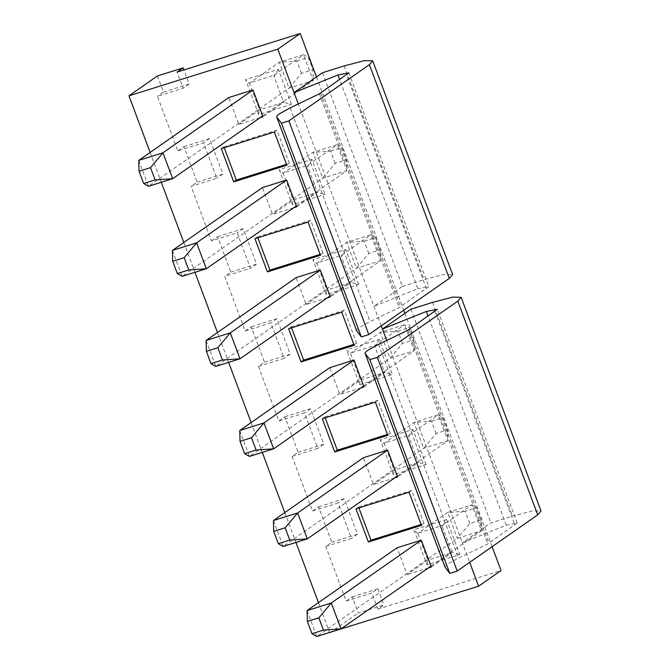<?xml version="1.0" encoding="UTF-8"?>
<svg xmlns="http://www.w3.org/2000/svg" width="670" height="670" viewBox="0 0 670 670"><rect width="100%" height="100%" fill="white"/><g stroke="black" fill="none" stroke-linecap="round" stroke-linejoin="round"><path stroke-width="0.5" stroke-dasharray="3.35 2.51" d="M307.086 610.579L316.776 636.5L457.35 538.37L481.554 530.782L481.261 519.937L476.671 507.659L471.864 504.862L447.661 512.45L457.35 538.37L469.796 523.53L481.261 519.937M430.986 566.083L481.554 530.782L471.864 504.862L442.351 525.464L418.147 533.052L418.139 534.199L413.918 529.777L427.008 564.793L459.712 554.542L446.622 519.535L442.342 526.612L442.351 525.464M469.796 523.53L465.206 511.252L476.671 507.659M465.206 511.252L447.661 512.45L418.147 533.052M442.342 526.612L452.041 552.532L427.828 560.12L407.125 574.575L397.092 547.75M427.008 564.793L427.828 560.12L418.139 534.199M381.264 325.88L298.301 103.967M150.139 152.45L161.294 182.282M183.806 242.481L194.962 272.322M217.465 332.521L228.621 362.361M251.133 422.561L262.288 452.401M284.8 512.6L295.947 542.44M318.459 602.64L329.615 632.48M492.115 546.687L484.804 527.122L462.367 542.784L469.678 562.348M378.575 344.347L458.489 558.077L487.701 544.006L517.181 523.052L506.26 525.188L462.367 542.784L386.707 340.435M293.686 207.767L272.464 214.425L262.431 187.592M394.68 477.886L373.458 484.544L363.425 457.711M361.021 387.846L339.791 394.504L329.766 367.671M260.027 117.736L238.805 124.386L228.772 97.552M327.354 297.807L306.131 304.465L296.098 277.631M428.348 567.926L407.125 574.575M431.329 566.996L452.041 552.532L459.712 554.542M316.483 76.924L403.7 310.218M322.521 72.712L402.427 286.442L373.952 306.316L417.854 288.72L339.69 79.671M245.17 330.947L251.208 326.726L264.474 362.194L258.427 366.415L284.122 358.358L270.856 322.89L245.17 330.947L224.768 276.375L250.454 268.318L237.197 232.85L211.502 240.907L191.101 186.335L216.795 178.279L203.529 142.811L177.843 150.867L157.442 96.296L183.128 88.247L177.089 72.1M278.829 420.978L284.876 416.765L298.133 452.233L292.095 456.454L317.789 448.397L304.523 412.929L278.829 420.978L258.427 366.415M312.496 511.017L318.535 506.805L331.801 542.273L325.762 546.494L351.449 538.437L338.191 502.969L312.496 511.017L292.095 456.454M346.164 601.057L352.202 596.844L358.241 612.983L383.927 604.935L377.888 609.147L371.85 593.009L346.164 601.057L325.762 546.494M329.757 632.865L358.241 612.983M157.442 75.936L163.48 92.083L157.442 96.296M177.843 150.867L183.882 146.646L197.139 182.114L191.101 186.335M211.502 240.907L217.541 236.686L230.807 272.154L224.768 276.375M377.888 609.147L501.034 570.547M506.26 525.188L428.105 316.139M296.668 206.837L317.379 192.382L293.175 199.97L272.464 214.425M296.333 205.924L317.044 191.469L317.379 192.382L325.05 194.392L311.96 159.376L279.264 169.627L292.354 204.643L325.05 194.392M292.354 204.643L293.175 199.97L292.832 199.057L322.689 178.212L346.901 170.624L346.608 159.778L342.018 147.501L337.203 144.703L307.697 165.306L283.485 172.893L283.485 174.049L279.264 169.627M172.433 250.421L182.123 276.341L292.832 199.057L283.485 174.049M397.327 476.043L418.03 461.588L418.373 462.493L397.662 476.956M426.045 464.511L412.954 429.495L380.259 439.738L393.349 474.754L426.045 464.511L418.373 462.493L394.169 470.08L373.458 484.544M393.349 474.754L394.169 470.08L393.826 469.176L423.683 448.331L447.887 440.743L447.602 429.897L443.012 417.619L438.197 414.822L408.683 435.425L384.479 443.012L384.479 444.16L380.259 439.738M273.427 520.54L283.117 546.46L393.826 469.176L384.479 444.16M364.003 386.917L384.706 372.453L360.502 380.041L339.791 394.504M359.681 384.714L360.167 379.136L350.812 354.12L346.591 349.698L359.681 384.714L392.385 374.471L379.287 339.456L346.591 349.698M239.759 430.5L249.449 456.421L390.024 358.291L414.228 350.703L413.934 339.858L409.345 327.58L404.538 324.783L375.024 345.385L350.82 352.973L350.812 354.12M363.659 386.004L384.371 371.548L384.706 372.453L392.385 374.471M262.665 115.885L283.377 101.43L283.72 102.343L263.009 116.798M291.391 104.352L278.301 69.337L245.597 79.588L258.687 114.604L291.391 104.352L283.72 102.343L259.508 109.93L238.805 124.386M258.687 114.604L259.173 109.017L289.03 88.172L313.233 80.584L312.94 69.739L308.351 57.461L303.543 54.664L274.03 75.266L249.826 82.854L249.818 84.01L245.597 79.588M138.765 160.381L148.455 186.302L259.173 109.017L249.818 84.01M329.992 295.964L350.703 281.509L351.047 282.422L330.335 296.877M358.718 284.432L345.628 249.416L312.923 259.667L326.022 294.674L358.718 284.432L351.047 282.422L326.843 290.001L306.131 304.465M326.022 294.674L326.843 290.001L326.499 289.097L356.356 268.251L380.56 260.663L380.267 249.818L375.677 237.54L370.87 234.743L341.357 255.345L317.153 262.933L317.144 264.081L312.923 259.667M206.1 340.46L215.79 366.381L326.499 289.097L317.144 264.081M274.39 132.023L276.978 130.214L289.39 163.413L286.802 165.222M289.39 163.413L286.475 164.334M224.232 147.752L223.897 146.856L221.309 148.665M223.897 146.856L276.978 130.214M308.058 222.063L310.646 220.254L323.057 253.453L320.469 255.262M323.057 253.453L320.134 254.366M257.9 237.783L257.565 236.895L254.977 238.704M257.565 236.895L310.646 220.254M341.725 312.103L344.313 310.294L356.725 343.492L354.137 345.301M356.725 343.492L353.802 344.405M291.559 327.823L291.232 326.935L288.636 328.744M291.232 326.935L344.313 310.294M375.384 402.142L377.972 400.333L390.384 433.532L387.796 435.341M390.384 433.532L387.461 434.445M325.226 417.862L324.891 416.975L322.303 418.784M324.891 416.975L377.972 400.333M409.052 492.182L411.64 490.373L424.051 523.572L421.464 525.381M424.051 523.572L421.128 524.484M358.894 507.902L358.559 507.014L355.971 508.823M358.559 507.014L411.64 490.373M446.622 519.535L413.918 529.777M404.889 313.392L484.804 527.122L490.842 522.902L512.5 516.118L532.692 510.842L541.033 511.043M356.708 330.854C356.239 330.218 357.144 329.104 359.396 327.521L370.075 321.608L399.295 307.538L428.767 286.584L417.854 288.72M402.427 286.442L424.085 279.65L444.285 274.373L452.627 274.574M426.447 288.619L346.541 74.889M163.48 92.083L189.166 84.026L183.915 69.965M189.166 84.026L183.128 88.247M264.474 362.194L290.16 354.145L276.903 318.677L251.208 326.726M290.16 354.145L284.122 358.358M298.133 452.233L323.828 444.185L310.562 408.708L304.523 412.929M310.562 408.708L284.876 416.765M323.828 444.185L317.789 448.397M331.801 542.273L357.487 534.225L344.229 498.748L338.191 502.969M344.229 498.748L318.535 506.805M357.487 534.225L351.449 538.437M352.202 596.844L377.897 588.788L371.85 593.009M377.897 588.788L383.927 604.935M197.139 182.114L222.834 174.066L209.576 138.598L203.529 142.811M209.576 138.598L183.882 146.646M222.834 174.066L216.795 178.279M230.807 272.154L256.501 264.106L243.235 228.638L237.197 232.85M243.235 228.638L217.541 236.686M256.501 264.106L250.454 268.318M276.903 318.677L270.856 322.89M445.115 567.322C444.654 566.678 445.55 565.572 447.811 563.989L458.489 558.077M434.947 311.357L514.861 525.087M311.96 159.376L307.689 166.462L317.044 191.469L346.901 170.624L337.203 144.703L312.999 152.291L322.689 178.212L335.142 163.371L346.608 159.778M412.954 429.495L408.683 436.572L418.03 461.588L447.887 440.743L438.197 414.822L413.993 422.41L423.683 448.331L436.137 433.49L447.602 429.897M379.287 339.456L375.016 346.532L384.371 371.548L414.228 350.703L404.538 324.783L380.326 332.37L390.024 358.291L402.469 343.45L413.934 339.858M278.301 69.337L274.022 76.422L283.377 101.43L313.233 80.584L303.543 54.664L279.34 62.251L289.03 88.172L301.475 73.332L312.94 69.739M345.628 249.416L341.357 256.501L350.703 281.509L380.56 260.663L370.87 234.743L346.666 242.331L356.356 268.251L368.802 253.411L380.267 249.818M410.928 309.18L490.842 522.902M407.796 330.276L487.701 544.006M408.683 436.572L408.683 435.425M375.016 346.532L375.024 345.385M274.022 76.422L274.03 75.266M307.689 166.462L307.697 165.306M341.357 256.501L341.357 255.345M319.381 93.808L399.295 307.538M335.142 163.371L330.553 151.093L312.999 152.291L283.485 172.893M436.137 433.49L431.539 421.212L413.993 422.41L384.479 443.012M402.469 343.45L397.88 331.173L380.326 332.37L350.82 352.973M301.475 73.332L296.885 61.054L279.34 62.251L249.826 82.854M368.802 253.411L364.212 241.133L346.666 242.331L317.153 262.933M330.553 151.093L342.018 147.501M431.539 421.212L443.012 417.619M397.88 331.173L409.345 327.58M296.885 61.054L308.351 57.461M364.212 241.133L375.677 237.54M432.586 302.388L512.5 516.118M409.06 329.431L488.974 543.161M290.169 107.887L370.075 321.608M320.654 92.963L400.56 306.692M344.179 65.92L424.085 279.65M348.861 72.854L428.767 286.584M517.181 523.052L437.267 309.322"/><path stroke-width="1" d="M421.296 540.162L331.29 602.992L340.988 628.912L430.986 566.083L421.296 540.162L397.092 547.75L307.086 610.579L331.29 602.992L318.845 617.832L323.434 630.11L340.988 628.912L316.776 636.5L311.969 633.703L323.434 630.11M307.086 610.579L307.379 621.425L318.845 617.832M307.379 621.425L311.969 633.703M386.707 340.435L381.264 325.88M298.301 103.967L277.807 49.161L128.967 95.818L150.139 152.45M161.294 182.282L183.806 242.481M194.962 272.322L217.465 332.521M228.621 362.361L251.133 422.561M262.288 452.401L284.8 512.6M295.947 542.44L318.459 602.64M329.615 632.48L478.598 586.216L501.034 570.547L492.115 546.687M469.678 562.348L478.598 586.216M286.643 180.004L196.637 242.833L172.433 250.421L262.431 187.592L286.643 180.004L296.668 206.837L293.686 207.767M387.628 450.123L297.631 512.952L273.427 520.54L363.425 457.711L387.628 450.123L397.662 476.956L394.68 477.886M353.969 360.083L263.963 422.912L239.759 430.5L329.766 367.671L353.969 360.083L364.003 386.917L361.021 387.846M252.975 89.964L162.969 152.802L138.765 160.381L228.772 97.552L252.975 89.964L263.009 116.798L260.027 117.736M320.302 270.043L230.304 332.873L206.1 340.46L296.098 277.631L320.302 270.043L330.335 296.877L327.354 297.807M274.39 132.023L286.802 165.222L233.721 181.863L221.309 148.665L274.39 132.023M308.058 222.063L320.469 255.262L267.389 271.903L254.977 238.704L308.058 222.063M341.725 312.103L354.137 345.301L301.048 361.934L288.636 328.744L341.725 312.103M375.384 402.142L387.796 435.341L334.715 451.974L322.303 418.784L375.384 402.142M409.052 492.182L421.464 525.381L368.383 542.013L355.971 508.823L409.052 492.182M430.986 566.083L431.329 566.996L428.348 567.926M428.105 316.139L426.354 311.458L382.453 329.054L410.928 309.18L432.586 302.388L452.786 297.111L461.128 297.312L457.794 301.123L377.285 357.328L369.857 359.656L365.125 353.442L445.031 567.163L449.763 573.386L457.2 571.058L537.708 514.853L541.033 511.043L461.128 297.312M403.7 310.218L404.889 313.392M339.69 79.671L337.94 74.99L294.046 92.594L322.521 72.712L344.179 65.92L364.371 60.643L372.713 60.853L369.388 64.663L449.294 278.385L368.785 334.59L361.356 336.926L356.624 330.704L276.71 116.974L281.442 123.196L288.87 120.868L369.388 64.663M183.915 69.965L183.136 67.879L177.089 72.1L300.244 33.5L316.483 76.924M300.244 33.5L277.807 49.161M183.136 67.879L157.442 75.936L128.967 95.818M172.433 250.421L172.726 261.275L184.191 257.682L196.637 242.833L206.327 268.754L296.333 205.924M273.427 520.54L273.712 531.385L285.177 527.793L297.631 512.952L307.321 538.873L397.327 476.043M239.759 430.5L240.053 441.354L251.518 437.753L263.963 422.912L273.653 448.833L363.659 386.004M138.765 160.381L139.059 171.235L150.524 167.642L162.969 152.802L172.667 178.722L262.665 115.885M206.1 340.46L206.385 351.315L217.851 347.722L230.304 332.873L239.994 358.793L329.992 295.964M286.475 164.334L236.309 180.054L233.721 181.863M236.309 180.054L224.232 147.752M320.134 254.366L269.977 270.094L267.389 271.903M269.977 270.094L257.9 237.783M353.802 344.405L303.644 360.133L301.048 361.934M303.644 360.133L291.559 327.823M387.461 434.445L337.303 450.173L334.715 451.974M337.303 450.173L325.226 417.862M421.128 524.484L370.971 540.204L368.383 542.013M370.971 540.204L358.894 507.902M445.115 567.322L365.209 353.592C364.74 352.956 365.644 351.842 367.897 350.259L378.575 344.347L407.796 330.276L437.267 309.322L426.354 311.458M372.713 60.853L452.627 274.574L449.294 278.385M356.708 330.854L276.794 117.124C276.333 116.488 277.229 115.374 279.491 113.791L290.169 107.887L319.381 93.808L348.861 72.854L337.94 74.99M184.191 257.682L188.781 269.96L206.327 268.754L182.123 276.341L177.316 273.553L188.781 269.96M172.726 261.275L177.316 273.553M285.177 527.793L289.775 540.07L307.321 538.873L283.117 546.46L278.31 543.672L289.775 540.07M273.712 531.385L278.31 543.672M273.653 448.833L249.449 456.421L244.642 453.632L256.108 450.031L273.653 448.833M240.053 441.354L244.642 453.632M251.518 437.753L256.108 450.031M150.524 167.642L155.113 179.92L172.667 178.722L148.455 186.302L143.648 183.513L155.113 179.92M139.059 171.235L143.648 183.513M217.851 347.722L222.44 359.999L239.994 358.793L215.79 366.381L210.975 363.592L222.44 359.999M206.385 351.315L210.975 363.592M369.857 359.656L449.763 573.386M377.285 357.328L457.2 571.058M368.785 334.59L288.87 120.868M281.442 123.196L361.356 336.926M457.794 301.123L537.708 514.853"/></g></svg>
